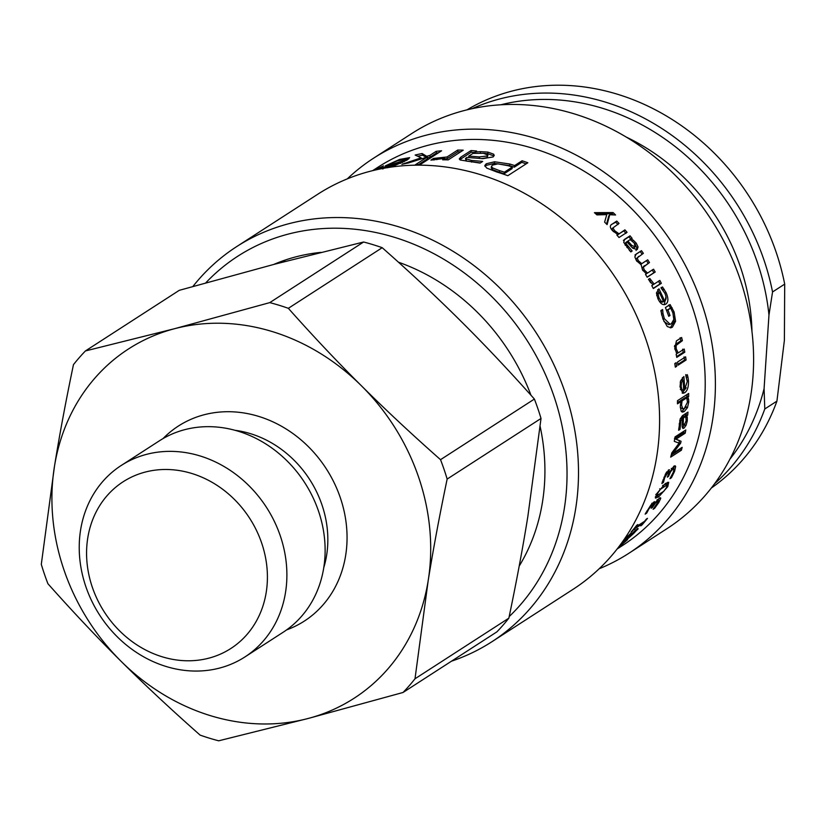 <?xml version="1.0" encoding="UTF-8"?>
<svg xmlns="http://www.w3.org/2000/svg" width="826" height="826" viewBox="0 0 826 826"><rect width="100%" height="100%" fill="white"/><g stroke="black" fill="none" stroke-linecap="round" stroke-linejoin="round"><path stroke-width="1.24" d="M595.763 213.851L612.107 213.738L613.078 212.561A225.23 196.206 57.1 0 1 615.587 214.987L609.743 214.739L608.772 215.916L606.552 224.063M612.107 213.738L613.305 214.894M609.743 214.739L607.1 224.61A225.23 196.206 -122.9 0 0 604.611 222.132L606.759 214.615L596.94 214.905A225.23 196.206 -122.9 0 0 594.421 212.654L613.078 212.561M617.001 235.204L617.755 234.47L612.675 230.815C610.022 227.945 609.64 225.818 611.55 224.445L615.742 222.194L617.982 224.538M617.559 234.656L623.816 230.908L625.953 233.355M615.742 222.194L616.764 221.069A225.23 196.206 57.1 0 1 619.025 223.433L612.427 228.286L612.025 229.112L613.481 231.703M610.92 224.961L616.764 221.069M623.816 230.908L624.9 229.845A225.23 196.206 57.1 0 1 627.058 232.312L619.015 237.506A225.23 196.206 -122.9 0 0 616.857 235.049L617.755 234.47M617.807 234.791L624.9 229.845M612.025 229.112L613.078 228.007L614.544 230.619L618.891 233.727M658.177 294.397L656.784 294.985L657.93 292.951L659.313 292.352L658.177 294.397L659.107 298.134L661.327 301.263L663.567 301.686A225.23 196.206 -122.9 0 0 659.313 292.352M659.324 301.273L662.142 302.213L663.371 301.758M656.784 294.985L656.784 295.646M659.902 301.8L661.327 301.263M663.567 301.686L662.142 302.213M661.12 287.562L663.113 290.308M657.692 289.678L659.045 292.466M665.962 296.637L664.28 304.691M663.464 301.449L664.6 301.025C666.458 299.673 666.551 297.102 664.868 293.292L661.099 288.067A225.23 196.206 -122.9 0 0 661.017 287.892L662.493 286.942L666.035 292.497C668.575 298.341 668.502 302.223 665.797 304.133L665.002 304.526M664.362 304.639L665.797 304.133C662.968 305.589 660.335 303.772 657.909 298.682L656.412 293.003L658.952 288.811A225.23 196.206 57.1 0 1 664.6 301.025M668.657 305.031L670.65 308.15M661.244 310.277L661.523 313.87L662.979 313.415L664.331 318.691L670.165 324.298L671.301 323.792L673.809 319.455L672.891 312.868L670.681 308.119L666.458 310.37M663.918 321.49L668.678 324.659L670.165 324.298M661.523 313.87L661.771 315.284M673.83 316.719L674.099 321.624L670.268 327.85M668.606 315.914L670 315.511L668.75 316.317A225.23 196.206 -122.9 0 0 665.415 307.571L670.092 304.546L674.088 311.96L675.585 321.262L672.416 327.158L671.022 327.767L667.325 326.58L662.958 319.115L660.852 310.628L662.576 309.523A225.23 196.206 57.1 0 1 662.679 309.791L662.979 313.415M666.52 310.359L667.914 309.915A225.23 196.206 57.1 0 1 670 315.511M670.681 308.119L667.914 309.915M661.585 310.163L662.679 309.791M682.658 349.171L683.247 352.31L676.608 356.595M676.153 352.341L676.649 353.053L678.187 352.919L684.196 349.037A225.23 196.206 57.1 0 1 684.795 352.196L676.752 357.39A225.23 196.206 -122.9 0 0 676.153 354.23L677.052 353.652L674.739 348.696L676.422 340.89L681.636 337.514A225.23 196.206 57.1 0 1 682.4 340.653L676.153 345.382L676.205 348.696L678.187 352.919M680.118 337.741L680.861 340.859L676.277 343.822L674.419 346.652M683.247 352.31L684.795 352.196M680.861 340.859L682.4 340.653M674.78 363.574L676.184 362.666A225.23 196.206 57.1 0 1 676.742 366.259L675.338 367.167A225.23 196.206 -122.9 0 0 674.78 363.574M675.214 366.31L676.742 366.259M684.052 356.915L684.537 360.053L677.919 364.328M677.557 362.025L685.601 356.832A225.23 196.206 57.1 0 1 686.096 360.002L678.053 365.195A225.23 196.206 -122.9 0 0 677.557 362.025M684.537 360.053L686.096 360.002M682.059 400.868L680.479 400.641L685.126 397.647L686.705 397.864L682.059 400.868L681.553 405.225L682.834 408.87L684.393 408.385L687.5 402.107L686.705 397.864M680.479 400.641L680.325 401.508M680.304 407.641L682.834 408.87M687.108 398.927L688.564 399.154L688.76 402.004L687.459 407.672L684.227 411.575L682.39 412.122L681.182 411.286L680.294 406.547L680.934 401.591L679.364 401.364L677.475 402.582M686.2 406.64L681.626 411.751M687.098 394.487L687.087 396.377L686.261 396.903L686.685 397.864M680.934 401.591L677.465 403.842A225.23 196.206 -122.9 0 0 677.475 400.693L688.667 393.465A225.23 196.206 57.1 0 1 688.657 396.604L687.841 397.13L688.564 399.154M686.261 396.903L687.841 397.13M687.087 396.377L688.657 396.604M665.756 484.284L662.617 485.502M666.561 487.402L666.954 485.038L660.408 489.271L657.785 493.081L657.32 495.445L663.815 491.264L666.561 487.402M655.803 494.454L657.32 495.445M658.446 495.104L655.307 496.994M667.563 482.332L666.747 484.872M656.587 493.845L665.384 483.489L668.709 482.281L667.759 486.638L658.704 496.849L655.441 498.109L656.587 493.845M653.159 503.271L652.674 503.984M659.138 498.295L658.136 500.35M652.984 502.652L654.161 504.025L659.355 498.15L660.738 498.367L658.756 502.6L654.636 508.3L653.108 509.281A225.23 196.206 -122.9 0 0 653.242 509.095L658.663 500.969L657.651 500.948L655.379 503.148L653.159 506.359A225.23 196.206 57.1 0 1 652.447 507.463L651.26 508.227A225.23 196.206 -122.9 0 0 651.817 507.36C653.366 504.862 653.593 503.922 652.488 504.521L648.885 508.919L646.758 513.008A225.23 196.206 57.1 0 1 646.655 513.163L645.137 514.144L650.919 504.954L654.75 501.671M651.766 503.302L653.129 504.314L651.735 503.953M658.663 500.969L656.918 500.401M660.563 497.82L660.738 498.367L659.984 497.82M653.944 501.888L654.161 504.025M645.953 512.585L646.655 513.163M646.046 512.419L646.758 513.008M646.851 511.026L647.429 511.49M646.386 519.058L647.481 518.356A225.23 196.206 57.1 0 1 641.802 525.16L640.708 525.873A225.23 196.206 -122.9 0 0 642.607 523.663L634.079 529.177A225.23 196.206 57.1 0 1 632.179 531.376L631.085 532.089A225.23 196.206 -122.9 0 0 636.753 525.274L637.848 524.572A225.23 196.206 57.1 0 1 636.02 526.843L644.559 521.33A225.23 196.206 -122.9 0 0 646.386 519.058M641.947 523.013L642.607 523.663M631.043 533.09L623.909 540.731L637.28 528.785L638.168 528.846L627.058 539.419A225.23 196.206 -122.9 0 0 627.223 539.264L633.645 533.482C635.937 531.097 636.516 530.261 635.38 530.973L621.741 542.816M637.28 528.785L637.817 528.485M623.238 540.7L623.909 540.731M623.95 539.677L631.229 532.966A225.23 196.206 57.1 0 1 631.085 533.131M634.719 529.497L635.906 530.746L634.998 530.571M620.254 544.861L624.311 542.238A225.23 196.206 -122.9 0 0 626.469 540.318L627.564 539.615A225.23 196.206 57.1 0 1 620.894 545.336L619.799 546.048A225.23 196.206 -122.9 0 0 622.019 544.2L619.562 545.79M378.989 168.783L378.659 168.153A225.23 196.206 57.1 0 1 383.491 165.871L378.04 169.392M376.067 169.836L378.659 168.153M483.489 153.295L472.937 153.399L468.765 156.093L479.338 156.919L487.175 155.98L487.929 155.081L483.489 153.295M468.807 157.559L468.765 156.093M481.826 158.623L487.113 157.632L487.929 155.081M459.803 159.697L471.14 152.211L475.053 152.521M483.499 153.295L487.794 153.739L493.535 155.804L493.618 154.163L494.237 155.453L493.112 156.95L482.673 158.654L466.752 157.394L465.441 158.644L466.287 161.06L480.381 162.918M475.074 153.182L475.043 152.036L480.371 151.643L487.825 152.087L493.618 154.163M471.14 152.211L471.047 150.549A225.23 196.206 57.1 0 1 476.633 151.013L475.043 152.036M482.332 161.659L482.343 161.38A225.23 196.206 57.1 0 1 482.663 161.442L480.092 163.104L460.402 160.037L459.277 158.922L460.784 157.177L471.047 150.549M465.441 158.644L471.553 160.44L482.343 161.38M480.381 153.016L480.371 151.643M497.902 163.858L492.441 165.138L491.429 166.377L492.554 167.926L499.585 170.652A225.23 196.206 57.1 0 1 504.387 172.19L512.357 167.038A225.23 196.206 -122.9 0 0 508.413 165.768L497.902 163.858M491.429 166.377L491.253 167.998L492.358 169.547L499.327 172.252A223.495 194.699 57.1 0 1 504.087 173.78L504.387 172.19M504.087 173.78L512.068 168.628L512.357 167.038M484.986 166.398L486.142 165.396L494.402 163.403L509.477 165.603L514.34 167.162L521.795 162.34L526.162 163.847M486.72 168.07L484.79 165.561L486.266 163.765L494.557 161.772L509.735 164.002A225.23 196.206 57.1 0 1 514.629 165.572L522.094 160.76A225.23 196.206 57.1 0 1 527.845 162.763L507.835 175.69A225.23 196.206 -122.9 0 0 496.932 172.035L486.72 168.07M521.795 162.34L522.094 160.76M514.34 167.162L514.629 165.572M444.987 159.057L447.227 158.644L457.883 151.767L460.732 151.778M433.795 159.996L433.526 158.416A225.23 196.206 57.1 0 1 433.805 158.406L447.031 156.971L457.676 150.095A225.23 196.206 57.1 0 1 463.231 150.167L448.219 159.872A225.23 196.206 -122.9 0 0 442.664 159.79L444.904 158.344L430.893 160.12L433.526 158.416M445.08 159.8L444.904 158.344M457.883 151.767L457.676 150.095M447.227 158.644L447.031 156.971M434.073 159.976L433.805 158.406M418.741 164.467L427.816 158.613L427.455 156.95L408.467 162.97A225.23 196.206 -122.9 0 0 401.859 164.343L421.136 157.828L415.148 155.051A225.23 196.206 57.1 0 1 422.107 153.533L426.722 156.29L429.85 155.402L436.128 151.344A225.23 196.206 57.1 0 1 441.58 150.786L420.671 164.291A225.23 196.206 -122.9 0 0 415.22 164.849L427.455 156.95M427.104 157.952L430.212 157.064L436.489 153.006L438.492 152.779M417.853 156.176L422.582 155.185L426.164 157.322M421.374 158.778L421.136 157.828M436.489 153.006L436.128 151.344M430.212 157.064L429.85 155.402M426.908 157.105L426.722 156.29M422.582 155.185L422.107 153.533M400.538 163.434L400.197 162.464A225.23 196.206 -122.9 0 0 384.152 167.699L382.841 169.01M394.89 165.727L394.663 165.107L400.197 162.464M387.373 167.771L394.663 165.107M404.151 161.731L403.852 159.583L397.399 160.833L385.618 165.747A225.23 196.206 -122.9 0 0 385.329 165.861L399.536 159.439L409.624 157.642L407.249 159.965L391.348 167.038M403.945 159.852L408.736 158.902M402.582 162.516L402.117 161.215L403.852 159.583M381.375 168.71L381.23 168.39A225.23 196.206 57.1 0 1 402.117 161.215M380.435 168.896L381.23 168.39M618.622 547.039L619.913 546.131A225.23 196.206 57.1 0 1 618.385 547.339M667.811 475.983L668.533 476.385L667.336 477.16A225.23 196.206 -122.9 0 0 667.728 476.179C668.812 473.37 668.792 472.265 667.656 472.854L668.327 472.668L666.747 471.873M668.585 471.987L668.275 472.648M672.478 468.6L671.27 468.466M674.202 465.978L673.686 468.962L672.209 468.197M668.327 470.108L668.028 471.698L669.504 472.472L673.944 466.132L675.658 466.545L674.584 471.357L671.455 477.727L669.938 478.708A225.23 196.206 -122.9 0 0 670.02 478.502L673.273 472.338L673.964 469.385L672.746 469.24L670.691 471.574L669.029 475.146A225.23 196.206 57.1 0 1 668.533 476.385M666.499 472.245L667.656 472.854L664.693 477.665L663.454 482.343A225.23 196.206 57.1 0 1 663.381 482.518L661.863 483.499L665.921 473.184L669.442 469.715M673.964 469.385L671.61 468.652M670.753 477.325L671.455 477.727M675.214 465.833L675.658 466.545L674.377 465.895M668.606 469.911L669.504 472.472M662.287 481.878L663.381 482.518M662.338 481.692L663.454 482.343M662.865 480.071L663.763 480.587M680.128 448.642L679.881 449.571L671.197 455.178M683.949 431.172L683.68 432.659L674.45 438.627L679.519 440.712L678.765 443.066M675.059 436.913L685.787 429.985A225.23 196.206 57.1 0 1 685.229 433.165L675.998 439.133L681.058 441.27A225.23 196.206 57.1 0 1 680.645 443.18L672.922 453.288L682.162 447.331A225.23 196.206 57.1 0 1 681.409 450.211L670.681 457.129A225.23 196.206 -122.9 0 0 671.775 452.906L679.096 443.201L674.284 441.332A225.23 196.206 -122.9 0 0 675.059 436.913M679.881 449.571L681.409 450.211M671.827 452.844L672.922 453.288M679.106 442.612L680.645 443.18M679.519 440.712L681.058 441.27M674.759 438.73L675.998 439.133M683.68 432.659L685.229 433.165M683.484 417.915L681.915 417.543L684.145 416.108L685.714 416.469L683.484 417.915L683.226 423.191L684.331 425.06L686.158 420.692L685.714 416.469M681.915 417.543L681.863 418.483M682.049 424.657L684.331 425.06M686.272 413.196L686.127 414.828L685.27 415.375L685.745 417.151M684.527 424.915L686.055 425.349L683.98 428.147L682.937 428.415L682.09 426.361L682.41 418.606L680.325 418.596M684.496 424.905L682.338 427.734M685.27 415.375L686.85 415.746L687.315 417.533L687.284 420.992L686.055 425.349M686.127 414.828L687.697 415.199L686.85 415.746M678.693 428.983L680.035 429.365L678.652 430.253L680.159 419.04L682.472 415.654L687.965 412.102A225.23 196.206 57.1 0 1 687.697 415.199M678.704 428.808L680.056 429.19A225.23 196.206 57.1 0 1 680.035 429.365M682.41 418.606L680.81 420.816L680.056 429.19M685.962 417.202L687.315 417.533M680.428 381.375L681.533 380.208L683.102 380.28L681.564 382.397L681.161 386.351L681.977 389.686L683.639 390.182A225.23 196.206 -122.9 0 0 683.102 380.28M680.232 382.324L681.564 382.397M680.335 389.438L681.977 389.686M680.397 389.542L682.059 390.027M681.316 390.182L683.639 390.182M685.735 374.632L686.416 377.172L687.986 377.255L688.45 380.652C688.688 386.826 687.418 390.863 684.651 392.763L682.895 393.31L680.046 386.888L680.562 380.879L683.887 376.532A225.23 196.206 57.1 0 1 684.671 389.511L687.273 381.457L685.838 375.82A225.23 196.206 -122.9 0 0 685.828 375.644L687.304 374.684L687.986 377.255M682.41 377.575L682.617 380.259M686.22 387.776L682.142 393.042M683.608 389.407L684.671 389.511M658.477 281.088L659.974 283.979L653.211 288.346M648.534 279.209L650.661 282.771M648.462 279.394L649.866 278.486A225.23 196.206 57.1 0 1 649.948 278.641L654.12 284.103L659.829 280.417A225.23 196.206 57.1 0 1 661.347 283.328L653.294 288.532A225.23 196.206 -122.9 0 0 651.786 285.62L652.984 284.846L648.462 279.394M659.974 283.979L661.347 283.328M652.85 284.733L654.12 284.103M648.616 279.353L649.948 278.641M634.957 254.986L640.253 251.558L642.132 254.222M652.23 269.937L653.882 272.745L647.109 277.123M642.143 263.391L646.438 260.624L648.203 263.36L642.07 267.965L642.948 270.639L644.239 269.854L647.532 273.065L653.542 269.183A225.23 196.206 57.1 0 1 655.204 272.022L647.15 277.216A225.23 196.206 -122.9 0 0 645.498 274.377L646.386 273.809L642.514 269.968L641.172 264.764L636.474 260.706L634.833 256.907L636.175 254.088L641.472 250.67A225.23 196.206 57.1 0 1 643.361 253.345L636.02 258.817L636.991 261.429L638.24 260.572L641.75 263.711L647.708 259.798A225.23 196.206 57.1 0 1 649.484 262.554L643.351 267.17L644.239 269.854M640.253 251.558L641.472 250.67M653.882 272.745L655.204 272.022M646.324 273.767L647.532 273.065M642.07 267.965L643.351 267.17M648.203 263.36L649.484 262.554M646.438 260.624L647.708 259.798M640.615 264.454L642.339 263.257M636.02 258.817L637.259 257.949L638.24 260.572M638.705 256.359L637.259 257.949M631.849 247.387L633.955 247.841L635.132 246.902L634.285 243.061L630.124 239.643L627.894 241.078L631.849 245.456L635.246 246.829L634.151 247.686M626.934 241.915L627.894 241.078M623.403 240.387L628.896 236.835L630.961 239.354M629.288 250.278L630.961 251.909M634.812 243.794L636.877 247.914L638.064 246.984L637.249 249.566L632.778 248.223L626.82 241.781L625.23 243.071L625.282 245.301M636.877 247.914L636.051 250.474M630.3 239.736L631.26 238.91L633.428 240.325L636.257 243.185L638.064 246.984M628.896 236.835L630.032 235.823A225.23 196.206 57.1 0 1 632.107 238.363L631.26 238.91M630.847 251.754L632.045 250.825A225.23 196.206 57.1 0 1 632.158 250.98L630.775 251.868L623.744 242.4L624.528 239.375L630.032 235.823M626.552 241.946L626.17 243.763L632.045 250.825M632.437 241.161L633.428 240.325M617.074 549.032L622.215 545.707A225.23 196.206 -122.9 0 0 664.847 250.061A225.23 196.206 -122.9 0 0 377.833 167.306L372.691 170.631M373.528 158.231L411.73 133.554A235.193 204.879 57.1 0 1 711.444 219.964A235.193 204.879 57.1 0 1 666.933 528.692L628.731 553.368A235.193 204.879 -122.9 0 0 673.231 244.641A235.193 204.879 -122.9 0 0 373.528 158.231A235.193 204.879 -122.9 0 0 347.312 178.86M599.139 568.773A235.193 204.879 -122.9 0 0 628.731 553.368M451.512 661.172A235.193 204.879 -122.9 0 0 491.831 641.781A235.193 204.879 -122.9 0 0 536.342 333.054A235.193 204.879 -122.9 0 0 236.639 246.633A235.193 204.879 -122.9 0 0 192.902 286.477M205.757 282.884A226.53 197.331 57.1 0 1 500.494 305.734A226.53 197.331 57.1 0 1 509.188 616.578M491.831 641.781L572.924 589.413A235.193 204.879 -122.9 0 0 617.435 280.685A235.193 204.879 -122.9 0 0 317.721 194.265L236.639 246.633M519.193 566.099A202.277 176.206 -122.9 0 0 540.132 426.433M530.973 395.241A202.277 176.206 -122.9 0 0 398.462 262.203M321.004 252.364A202.277 176.206 -122.9 0 0 273.747 264.444M191.756 473.463A99.244 86.462 57.1 0 1 246.85 634.636A99.244 86.462 57.1 0 1 92.357 587.327A99.244 86.462 57.1 0 1 191.756 473.463M200.016 455.931A113.978 99.285 -122.9 0 0 121.226 465.472A113.978 99.285 -122.9 0 0 99.657 615.081A113.978 99.285 -122.9 0 0 244.899 656.959A113.978 99.285 -122.9 0 0 283.989 549.001A113.978 99.285 -122.9 0 0 200.016 455.931M121.226 465.472L159.459 440.774A113.978 99.285 57.1 0 1 238.249 431.234A113.978 99.285 57.1 0 1 322.223 524.303A113.978 99.285 57.1 0 1 283.132 632.262L244.899 656.959M281.759 262.348L284.237 260.748A197.507 172.056 57.1 0 1 285.476 259.963M440.526 459.679C411.658 434.187 385.329 409.593 361.52 385.887C337.679 362.201 313.291 336.347 288.346 308.315L382.201 247.697C411.08 273.189 437.408 297.783 461.218 321.49C485.058 345.175 509.446 371.039 534.391 399.061L440.526 459.679A234.326 204.125 57.1 0 1 447.155 479.07L541.02 418.452L527.855 516.426C522.837 547.669 516.508 581.587 508.857 618.158A234.326 204.125 57.1 0 1 496.901 631.859L403.047 692.477L307.953 718.527A207.904 181.111 57.1 0 1 121.102 661.316C144.901 685.022 171.24 709.617 200.109 735.109A234.326 204.125 57.1 0 0 218.694 740.808L307.953 718.527A207.904 181.111 57.1 0 0 428.157 580.812C433.175 549.558 439.515 515.651 447.155 479.07M269.761 302.626L174.668 328.676L85.419 350.947L179.273 290.329L274.366 264.279L363.616 242.008L269.761 302.626A234.326 204.125 57.1 0 1 288.346 308.315M85.419 350.947A234.326 204.125 57.1 0 0 73.462 364.648C65.812 401.23 59.472 435.137 54.464 466.391L41.3 564.354A234.326 204.125 57.1 0 0 47.929 583.745C72.874 611.777 97.261 637.631 121.102 661.316A207.904 181.111 57.1 0 1 54.464 466.391A207.904 181.111 57.1 0 1 174.668 328.676A207.904 181.111 57.1 0 1 361.52 385.887A207.904 181.111 57.1 0 1 428.157 580.812L415.003 678.776A234.326 204.125 57.1 0 1 403.047 692.477M534.391 399.061A234.326 204.125 57.1 0 1 541.02 418.452M363.616 242.008A234.326 204.125 57.1 0 1 382.201 247.697M508.857 618.158L415.003 678.776M163.042 438.585A116.084 101.123 57.1 0 1 258.579 416.366A116.084 101.123 57.1 0 1 346.032 522.053A116.084 101.123 57.1 0 1 286.601 629.908M714.511 483.809A225.23 196.206 -122.9 0 0 764.783 408.973L764.081 388.633A220.036 191.673 57.1 0 1 729.833 459.277M764.081 388.633L768.965 315.067L772.547 291.96L784.7 284.113L784.39 340.312L776.925 401.126A225.23 196.206 57.1 0 1 711.3 488.052M500.876 104.768A220.036 191.673 57.1 0 1 768.965 315.067M751.959 331.618A200.109 174.317 -122.9 0 0 626.335 137.116M776.925 401.126L764.783 408.973M467.031 109.827A225.23 196.206 57.1 0 1 784.7 284.113M772.547 291.96A225.23 196.206 -122.9 0 0 472.204 108.65M613.522 231.662L614.544 230.619M657.888 298.62L659.107 298.134M664.744 293.024L666.035 292.497M662.855 289.916L664.249 289.317M672.705 312.352L674.088 311.96M670.691 308.139L672.096 307.695M662.948 319.094L664.331 318.691M670.929 327.499L672.416 327.158M674.099 321.624L675.585 321.262M674.78 348.861L676.205 348.696M674.615 345.588L676.153 345.382M676.277 343.822L677.805 343.616M680.387 405.029L681.553 405.225M682.658 411.255L684.227 411.575M685.879 407.363L687.459 407.672M687.511 401.787L688.76 402.004M659.664 488.816L660.408 489.271M657.31 495.879L658.704 496.849M667.088 486.204L667.759 486.638M652.643 505.956L653.159 506.359M658.208 502.177L658.756 502.6M479.317 158.478L479.338 156.919M487.113 157.632L487.175 155.98M460.877 158.84L460.784 157.177M471.543 162.102L471.553 160.44M466.287 161.06L466.256 159.397M487.794 153.739L487.825 152.087M492.358 169.547L492.554 167.926M499.327 172.252L499.585 170.652M486.142 165.396L486.266 163.765M509.477 165.603L509.735 164.002M494.402 163.403L494.557 161.772M436.871 159.686L436.655 158.313M399.794 160.079L399.536 159.439M663.939 477.252L664.693 477.665M665.271 474.351L666.055 474.774M668.244 474.713L669.029 475.146M670.144 471.274L670.691 471.574M673.758 470.913L674.584 471.357M682.121 422.902L683.226 423.191M679.127 423.903L680.19 424.182M679.715 420.548L680.81 420.816M680.572 418.41L682.142 418.782M682.421 427.682L683.98 428.147M686.158 420.692L687.284 420.992M680.015 386.269L681.161 386.351M687.201 380.569L688.45 380.652M683.081 392.587L684.651 392.763M649.412 280.923L650.743 280.22M643.547 266.375L644.827 265.569M630.796 246.313L631.849 245.456M626.913 247.511L628.018 246.613M625.024 244.744L626.17 243.763M625.416 242.937L626.232 242.224M635.08 244.135L636.257 243.185M235.038 430.305A101.557 88.475 57.1 0 1 250.433 433.65A101.557 88.475 57.1 0 1 323.761 567.689M657.186 499.637L658.549 500.649"/></g></svg>
